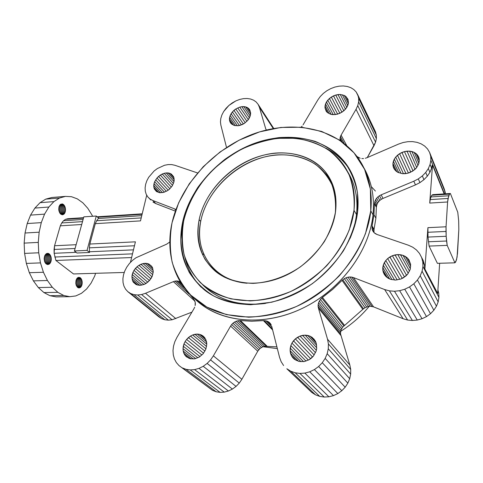 <?xml version="1.0" encoding="UTF-8"?>
<svg xmlns="http://www.w3.org/2000/svg" width="483" height="483" viewBox="0 0 483 483"><rect width="100%" height="100%" fill="white"/><g stroke="black" fill="none" stroke-linecap="round" stroke-linejoin="round"><path stroke-width="0.72" d="M45.752 199.129L40.041 202.685L34.897 208.076L30.55 215.116L27.205 223.544L25.038 233.017L24.15 243.118L24.597 253.406L26.348 263.416L29.33 272.702L33.387 280.865L38.332 287.572L43.929 292.565L49.93 295.693L56.088 296.876L69.83 296.683L75.801 295.934L81.452 293.326L86.59 289.009L91.039 283.189L94.674 276.101L95.61 273.3L94.674 276.101L91.039 283.189L86.59 289.009L81.452 293.326L75.801 295.934L69.83 296.683L56.088 296.876L49.93 295.693L63.762 295.487L69.83 296.683L63.762 295.487L49.93 295.693L43.929 292.565L57.845 292.33L63.762 295.487L57.845 292.33L43.929 292.565L38.332 287.572L52.321 287.282L57.845 292.33L52.321 287.282L38.332 287.572L33.387 280.865L47.437 280.508L52.321 287.282L47.437 280.508L33.387 280.865L29.33 272.702L43.428 272.267L47.437 280.508L43.428 272.267L29.33 272.702L26.348 263.416L40.475 262.891L43.428 272.267L40.475 262.891L26.348 263.416L24.597 253.406L38.731 252.784L40.475 262.891L38.731 252.784L24.597 253.406L24.15 243.118L38.284 242.4L38.731 252.784L38.284 242.4L24.15 243.118L25.038 233.017L39.147 232.196L38.284 242.4L39.147 232.196L25.038 233.017L27.205 223.544L41.278 222.639L39.147 232.196L41.278 222.639L27.205 223.544L30.55 215.116L44.563 214.132L41.278 222.639L44.563 214.132L30.55 215.116L34.897 208.076L48.843 207.032L44.563 214.132L48.843 207.032L34.897 208.076L40.041 202.685L53.909 201.604L48.843 207.032L53.909 201.604L40.041 202.685L45.752 199.129L51.778 197.499L45.752 199.129L59.53 198.024L45.752 199.129M65.471 196.388L59.53 198.024L53.909 201.604L59.53 198.024L65.471 196.388L51.778 197.499L65.471 196.388L71.484 196.702L65.471 196.388M77.34 198.881L71.484 196.702L77.34 198.881L82.834 202.806L77.34 198.881M87.773 208.276L82.834 202.806L87.773 208.276L92.005 215.062L87.773 208.276M92.537 216.281L92.005 215.062L92.537 216.281M44.671 261.78L44.14 258.58L44.804 255.507L46.459 253.611L48.529 253.509L49.791 254.481L51.059 257.113L51.289 259.28L50.63 262.329L49.622 263.79L47.618 264.563L45.637 263.434L44.671 261.78L45.637 263.434L47.618 264.563L48.994 264.255L46.821 264.334L48.994 264.255L49.622 263.79L46.157 263.917L49.622 263.79L50.178 263.138L45.553 263.313L50.178 263.138L50.63 262.329L45.04 262.541L50.63 262.329L50.981 261.394L44.629 261.635L50.981 261.394L51.198 260.361L44.345 260.627L51.198 260.361L51.289 259.28L44.182 259.558L51.289 259.28L51.24 258.182L44.146 258.465L51.24 258.182L51.059 257.113L44.249 257.391L51.059 257.113L50.739 256.123L44.478 256.382L50.739 256.123L50.317 255.229L44.834 255.465L50.317 255.229L49.791 254.481L45.299 254.674L49.791 254.481L49.188 253.901L45.855 254.046L49.188 253.901L48.529 253.509L46.483 253.599L48.529 253.509L47.835 253.327L46.459 253.611L44.804 255.507L44.14 258.58L44.671 261.78M60.321 204.436L62.222 203.904L63.508 204.569L65.271 207.835L65.495 209.948L64.879 212.834L63.925 214.156L62.699 214.772L60.737 214.114L59.651 212.731L58.763 209.761L59.011 206.639L60.321 204.436L59.011 206.639L58.938 210.823L60.158 213.504L62.035 214.76L63.925 214.156L61.1 214.355L63.925 214.156L64.444 213.577L60.49 213.854L64.444 213.577L64.879 212.834L59.946 213.178L64.879 212.834L65.199 211.959L59.481 212.363L65.199 211.959L65.41 210.986L59.119 211.433L65.41 210.986L65.495 209.948L58.872 210.419L65.495 209.948L65.447 208.885L58.745 209.368L65.447 208.885L65.271 207.835L58.745 208.318L65.271 207.835L64.982 206.845L58.872 207.298L64.982 206.845L64.577 205.951L59.119 206.356L64.577 205.951L64.082 205.184L59.481 205.529L64.082 205.184L63.508 204.569L59.946 204.84L63.508 204.569L62.881 204.14L60.502 204.321L62.881 204.14L62.222 203.904L60.321 204.436M80.142 287.62L77.992 287.669L80.142 287.62L78.91 287.965L77.685 287.494L76.266 285.447L75.813 283.485L76.362 279.494L77.274 278.075L78.445 277.339L80.299 277.773L81.705 279.832L82.195 282.827L81.615 285.755L80.142 287.62L80.709 287.18L77.425 287.246L80.709 287.18L81.204 286.54L76.9 286.63L81.204 286.54L81.615 285.755L76.465 285.864L81.615 285.755L81.923 284.849L76.127 284.976L81.923 284.849L82.116 283.859L75.903 283.998L82.116 283.859L82.195 282.827L75.795 282.972L82.195 282.827L82.152 281.782L75.807 281.933L82.152 281.782L81.983 280.774L75.946 280.919L81.983 280.774L81.705 279.832L76.193 279.971L81.705 279.832L81.319 278.999L76.555 279.12L81.319 278.999L80.842 278.305L77.014 278.401L80.842 278.305L80.299 277.773L77.546 277.846L80.299 277.773L79.701 277.429L77.835 277.598L76.779 278.709L76.048 280.4L75.813 283.485L76.266 285.447L77.685 287.494L78.91 287.965L80.142 287.62M54.561 245.75L54.138 253.291L55.895 260.464L73.501 273.946L55.895 260.464L54.138 253.291L54.072 249.457L54.561 245.75L76.133 244.706L54.561 245.75L60.315 225.821L54.561 245.75M67.807 218.721L65.567 219.312L63.496 220.743L61.715 222.953L60.315 225.821L61.715 222.953L63.496 220.743L65.567 219.312L67.807 218.721L83.595 217.682L67.807 218.721M75.082 248.491L54.072 249.457L75.082 248.491M76.121 252.337L54.138 253.291L76.121 252.337M132.511 253.853L54.76 257.028L132.511 253.853M89.452 251.758L133.477 249.85L89.452 251.758L89.379 247.839L134.467 245.762L89.379 247.839L89.452 251.758M76.954 253.007L89.566 252.47L87.049 250.393L96.292 216.034L98.719 218.213L98.351 218.485L98.719 218.213L96.292 216.034L83.819 216.861L74.406 250.955L76.954 253.007L74.406 250.955L87.049 250.393L89.566 252.47L76.954 253.007M131.611 257.548L55.895 260.464L131.611 257.548M124.288 272.466L73.501 273.946L124.288 272.466M142.213 213.812L97.131 216.789L142.213 213.812M142.099 214.283L97.596 217.205L142.099 214.283M83.468 218.135L65.567 219.312L83.468 218.135M141.761 215.672L98.351 218.485L96.642 220.737L95.308 223.665L89.838 244.042L89.379 247.839L89.838 244.042L95.308 223.665L140.499 220.882L146.735 195.15L140.499 220.882L95.308 223.665L96.642 220.737L98.351 218.485L141.761 215.672M83.1 219.475L63.496 220.743L83.1 219.475M82.502 221.637L61.715 222.953L82.502 221.637M81.712 224.498L60.315 225.821L81.712 224.498M135.421 241.832L130.416 262.48L135.421 241.832L89.838 244.042L135.421 241.832M145.631 184.337L145.111 187.869L145.298 191.226L145.111 187.869L145.631 184.337L146.844 180.757L148.704 177.267L154.041 171.06L157.325 168.573L164.522 165.264L168.175 164.582L171.682 164.582L174.906 165.283L197.559 172.95L174.906 165.283L171.682 164.582L168.175 164.582L164.522 165.264L157.325 168.573L154.041 171.06L148.704 177.267L146.844 180.757L145.631 184.337M124.831 270.848L123.509 274.797L124.831 270.848L126.824 267.039L129.402 263.513L132.469 260.397L135.922 257.801L166.611 244.187L169.811 242.001L166.611 244.187L135.922 257.801L132.469 260.397L129.402 263.513L126.824 267.039L124.831 270.848M141.217 217.911L96.642 220.737L141.217 217.911M155.761 203.56L175.359 211.125L155.761 203.56L152.797 200.499L150.026 199.014L147.798 196.907L146.21 194.281L145.298 191.226L146.21 194.281L147.798 196.907L150.026 199.014L152.797 200.499L174.526 208.849L152.797 200.499L155.761 203.56L152.996 202.069L155.761 203.56M150.781 199.974L147.798 196.907L150.781 199.974M343.316 85.956L347.241 86.463L350.785 87.671L353.804 89.53L356.182 91.981L357.825 94.934L358.652 98.278L358.634 101.883L357.752 105.608L356.043 109.303L341.095 135.137L340.062 138.09L340.286 140.619L340.038 139.545L340.835 140.994L340.038 139.545L340.062 138.09L342.157 141.936L340.062 138.09L340.418 136.598L344.113 143.409L340.418 136.598L341.095 135.137L346.716 145.54L341.095 135.137L356.043 109.303L373.999 145.703L375.581 142.171L376.372 138.597L376.354 135.119L375.526 131.871L376.354 135.119L376.372 138.597L375.581 142.171L367.279 157.585L373.999 145.703L356.043 109.303L357.752 105.608L375.581 142.171L357.752 105.608L358.634 101.883L376.372 138.597L358.634 101.883L358.652 98.278L376.354 135.119L358.652 98.278L357.825 94.934L375.526 131.871L356.182 91.981L353.804 89.53L350.785 87.671L347.241 86.463L343.316 85.956L339.163 86.155L343.316 85.956M334.93 87.049L339.163 86.155L334.93 87.049L330.783 88.6L334.93 87.049M326.864 90.75L330.783 88.6L326.864 90.75L323.326 93.418L326.864 90.75M320.289 96.503L323.326 93.418L320.289 96.503L317.868 99.903L320.289 96.503M303.064 124.843L317.868 99.903L303.064 124.843M301.12 127.186L302.11 126.184L301.12 127.186M265.777 128.985L266.447 130.005L265.777 128.985L259.365 107.166L265.777 128.985M258.109 104.34L259.365 107.166L273.251 128.563L259.365 107.166L258.109 104.34L273.746 128.472L258.109 104.34L256.165 101.985L258.109 104.34M253.611 100.186L256.165 101.985L253.611 100.186L250.556 99.009L253.611 100.186M247.109 98.49L250.556 99.009L247.109 98.49L243.414 98.647L247.109 98.49M239.604 99.468L243.414 98.647L239.604 99.468L235.825 100.917L239.604 99.468M232.208 102.939L235.825 100.917L228.894 105.463L232.208 102.939M225.996 108.385L228.894 105.463L223.623 111.609L225.996 108.385M221.872 115.008L223.623 111.609L221.872 115.008L220.797 118.468L221.872 115.008M220.453 121.849L220.797 118.468L220.453 121.849L220.846 125.037L220.453 121.849M226.382 146.935L220.846 125.037L226.382 146.935M175.655 209.447L174.526 208.849L175.655 209.447M122.899 278.751L123.509 274.797L122.899 278.751L123.038 282.549L122.899 278.751M123.926 286.057L123.038 282.549L123.926 286.057L125.532 289.13L123.926 286.057M127.808 291.654L125.532 289.13L127.808 291.654L158.822 316.806L161.606 318.641L164.83 319.776L168.374 320.163L172.099 319.782L191.92 312.145L172.099 319.782L168.374 320.163L164.83 319.776L161.606 318.641L158.822 316.806L127.808 291.654L130.664 293.525L127.808 291.654M133.996 294.654L130.664 293.525L161.606 318.641L130.664 293.525L133.996 294.654L164.83 319.776L133.996 294.654L137.679 295.004L133.996 294.654M141.573 294.545L137.679 295.004L168.374 320.163L137.679 295.004L141.573 294.545L172.099 319.782L141.573 294.545L145.516 293.29L141.573 294.545M173.403 281.643L145.516 293.29L175.854 318.647L145.516 293.29L173.403 281.643L194.818 301.078L173.403 281.643L174.967 281.142L173.403 281.643M176.524 280.955L174.967 281.142L189.01 293.942L174.967 281.142L176.524 280.955L185.152 288.846L176.524 280.955L178.016 281.082L176.524 280.955M179.386 281.523L178.016 281.082L182.399 285.103L178.016 281.082L179.386 281.523L181.047 283.05L179.386 281.523M193.586 298.953L185.255 288.979L193.586 298.953M194.734 300.812L193.973 299.545L195.198 302.267L194.734 300.812M195.349 303.861L195.198 302.267L195.174 305.522L195.349 303.861M194.685 307.188L193.906 308.8L194.685 307.188M176.923 337.412L193.906 308.8L176.923 337.412L174.846 341.656L176.923 337.412M173.518 346.1L174.846 341.656L173.518 346.1L172.992 350.58L173.518 346.1M173.3 354.927L172.992 350.58L173.3 354.927L174.435 358.978L173.3 354.927M176.361 362.582L174.435 358.978L176.361 362.582L179.012 365.589L176.361 362.582M182.296 367.877L212.478 390.318L216.124 391.761L220.091 392.377L224.239 392.124L228.393 391.013L232.383 389.081L236.06 386.406L239.266 383.091L241.874 379.282L257.759 351.201L259.981 348.485L262.945 346.703L264.569 346.257L276.904 346.872L264.569 346.257L262.945 346.703L259.981 348.485L257.759 351.201L241.874 379.282L239.266 383.091L236.06 386.406L232.383 389.081L228.393 391.013L224.239 392.124L220.091 392.377L216.124 391.761L212.478 390.318L179.012 365.589L212.478 390.318L182.296 367.877L186.088 369.344L182.296 367.877M190.242 369.936L186.088 369.344L216.124 391.761L186.088 369.344L190.242 369.936L220.091 392.377L190.242 369.936L194.601 369.616L190.242 369.936M198.984 368.39L194.601 369.616L224.239 392.124L194.601 369.616L198.984 368.39L228.393 391.013L198.984 368.39L203.216 366.301L198.984 368.39M207.129 363.427L203.216 366.301L232.383 389.081L203.216 366.301L207.129 363.427L236.06 386.406L207.129 363.427L210.564 359.895L207.129 363.427M213.377 355.844L210.564 359.895L239.266 383.091L210.564 359.895L213.377 355.844L241.874 379.282L213.377 355.844L230.602 326.079L213.377 355.844M231.677 324.534L230.602 326.079L257.759 351.201L230.602 326.079L231.677 324.534L258.755 349.746L231.677 324.534L232.993 323.187L231.677 324.534M234.503 322.089L232.993 323.187L259.981 348.485L232.993 323.187L234.503 322.089L261.4 347.458L234.503 322.089L236.145 321.273L234.503 322.089M237.853 320.778L236.145 321.273L262.945 346.703L236.145 321.273L237.853 320.778L264.569 346.257L237.853 320.778L239.574 320.621L237.853 320.778M240.407 320.567L239.574 320.621L266.205 346.136L239.574 320.621L240.407 320.567L266.99 346.094L240.407 320.567L251.728 321.237L263.422 320.603L251.728 321.237L240.407 320.567M264.255 320.664L263.422 320.603L272.629 329.955L263.422 320.603L264.255 320.664L272.364 328.917L264.255 320.664L265.976 320.827L264.255 320.664M267.582 321.334L265.976 320.827L271.832 326.81L265.976 320.827L267.582 321.334L271.265 325.107L267.582 321.334L269.007 322.173L267.582 321.334M270.196 323.302L269.007 322.173L271.108 324.691L270.196 323.302M271.7 326.273L279.554 357.36L271.7 326.273M281.148 361.689L279.554 357.36L281.148 361.689L283.606 365.54L281.148 361.689M286.842 368.758L311.783 392.462L315.508 394.828L319.71 396.38L324.226 397.044L328.875 396.791L333.475 395.613L337.84 393.567L341.795 390.723L345.176 387.203L347.845 383.146L349.698 378.714L350.664 374.09L350.706 369.459L349.843 365.009L340.479 333.711L340.883 330.312L342.598 327.202L362.811 309.355L364.985 307.737L368.366 306.421L370.147 306.234L373.558 306.862L403.124 318.732L407.616 320.042L412.391 320.489L417.258 320.054L422.027 318.738L426.501 316.6L430.504 313.721L433.861 310.213L436.451 306.216L438.159 301.905L438.932 297.443L438.733 293.018L437.906 289.957L438.733 293.018L438.932 297.443L438.159 301.905L436.451 306.216L433.861 310.213L430.504 313.721L426.501 316.6L422.027 318.738L417.258 320.054L412.391 320.489L407.616 320.042L403.124 318.732L373.558 306.862L370.147 306.234L368.366 306.421L364.985 307.737L362.811 309.355L342.598 327.202L340.883 330.312L340.479 333.711L349.843 365.009L350.706 369.459L350.664 374.09L349.698 378.714L347.845 383.146L345.176 387.203L341.795 390.723L337.84 393.567L333.475 395.613L328.875 396.791L324.226 397.044L319.71 396.38L315.508 394.828L311.783 392.462L286.842 368.758L290.748 371.21L286.842 368.758M295.167 372.791L290.748 371.21L315.508 394.828L290.748 371.21L295.167 372.791L319.71 396.38L295.167 372.791L299.937 373.431L295.167 372.791M304.864 373.099L299.937 373.431L324.226 397.044L299.937 373.431L304.864 373.099L328.875 396.791L304.864 373.099L309.754 371.795L304.864 373.099M314.415 369.567L309.754 371.795L333.475 395.613L309.754 371.795L314.415 369.567L337.84 393.567L314.415 369.567L318.641 366.506L314.415 369.567M322.276 362.733L318.641 366.506L341.795 390.723L318.641 366.506L322.276 362.733L345.176 387.203L322.276 362.733L325.162 358.404L322.276 362.733M327.19 353.695L325.162 358.404L347.845 383.146L325.162 358.404L327.19 353.695L349.698 378.714L327.19 353.695L328.283 348.792L327.19 353.695M328.398 343.902L328.283 348.792L350.664 374.09L328.283 348.792L328.398 343.902L350.706 369.459L328.398 343.902L327.54 339.217L328.398 343.902M318.4 308.094L327.54 339.217L349.843 365.009L327.54 339.217L318.4 308.094L340.793 335.353L318.4 308.094L318.092 306.367L318.4 308.094M318.146 304.58L318.092 306.367L340.479 333.711L318.092 306.367L318.146 304.58L340.509 332.008L318.146 304.58L318.569 302.787L318.146 304.58M319.341 301.072L318.569 302.787L340.883 330.312L318.569 302.787L319.341 301.072L341.59 328.688L319.341 301.072L320.428 299.484L319.341 301.072M321.787 298.102L320.428 299.484L342.598 327.202L320.428 299.484L321.787 298.102L343.866 325.904L321.787 298.102L322.457 297.443L321.787 298.102M342.061 280.382L332.684 289.371L322.457 297.443L344.494 325.288L322.457 297.443L332.684 289.371L342.061 280.382L362.811 309.355L342.061 280.382L342.803 279.802L342.061 280.382M344.373 278.643L342.803 279.802L363.512 308.818L342.803 279.802L344.373 278.643L364.985 307.737L344.373 278.643L346.118 277.761L344.373 278.643M347.971 277.194L346.118 277.761L366.621 306.922L346.118 277.761L347.971 277.194L368.366 306.421L347.971 277.194L349.861 276.976L347.971 277.194M351.715 277.103L349.861 276.976L370.147 306.234L349.861 276.976L351.715 277.103L371.904 306.385L351.715 277.103L353.465 277.574L351.715 277.103M384.655 289.552L353.465 277.574L373.558 306.862L353.465 277.574L384.655 289.552L403.124 318.732L384.655 289.552L389.413 290.857L384.655 289.552M394.478 291.249L389.413 290.857L407.616 320.042L389.413 290.857L394.478 291.249L412.391 320.489L394.478 291.249L399.658 290.706L394.478 291.249M404.742 289.239L399.658 290.706L417.258 320.054L399.658 290.706L404.742 289.239L422.027 318.738L404.742 289.239L409.524 286.908L404.742 289.239M413.81 283.805L409.524 286.908L426.501 316.6L409.524 286.908L413.81 283.805L430.504 313.721L413.81 283.805L417.421 280.049L413.81 283.805M420.216 275.793L417.421 280.049L433.861 310.213L417.421 280.049L420.216 275.793L436.451 306.216L420.216 275.793L422.076 271.217L420.216 275.793M422.945 266.507L422.076 271.217L438.159 301.905L422.076 271.217L422.945 266.507L438.932 297.443L422.945 266.507L422.782 261.852L422.945 266.507M421.605 257.433L422.782 261.852L424.479 265.167L424.599 268.494L437.676 293.459L439.645 263.265L437.676 293.459L424.599 268.494L437.676 293.459L424.599 268.494L424.479 265.167L422.782 261.852L421.605 257.433L423.307 260.772L424.479 265.167L423.307 260.772L419.473 253.418L421.605 257.433M416.485 249.971L419.473 253.418L416.485 249.971L412.754 247.211L416.485 249.971M408.437 245.231L412.754 247.211L408.437 245.231L377.084 234.503L408.437 245.231M375.508 233.772L377.084 234.503L374.168 232.752L375.508 233.772M373.124 231.49L374.168 232.752L372.405 230.035L373.124 231.49M372.043 228.435L372.405 230.035L373.558 232.021L372.043 228.435L374.228 232.8L372.043 228.435L372.055 226.762L372.043 228.435M372.079 225.953L372.055 226.762L374.017 230.156L374.011 231.822L374.017 230.156L372.055 226.762L372.079 225.953L374.041 229.353L374.017 230.156L374.041 229.353L372.079 225.953L373.951 214.742L372.079 225.953M374.434 203.754L373.951 214.742L375.889 218.195L374.041 229.353L375.889 218.195L373.951 214.742L374.434 203.754L376.36 207.261L375.889 218.195L376.36 207.261L374.434 203.754L374.579 202.963L374.434 203.754M374.917 201.314L374.579 202.963L376.499 206.47L376.36 207.261L376.499 206.47L374.579 202.963L374.917 201.314L376.837 204.834L376.499 206.47L376.837 204.834L374.917 201.314L375.611 199.714L374.917 201.314M376.619 198.211L375.611 199.714L377.519 203.24L376.837 204.834L377.519 203.24L375.611 199.714L376.619 198.211L378.521 201.749L377.519 203.24L378.521 201.749L376.619 198.211L377.917 196.865L376.619 198.211M379.451 195.736L377.917 196.865L379.813 200.409L378.521 201.749L379.813 200.409L377.917 196.865L379.451 195.736L381.335 199.286L379.813 200.409L381.335 199.286L379.451 195.736L381.159 194.854L379.451 195.736M413.804 181.216L381.159 194.854L383.031 198.416L381.335 199.286L383.031 198.416L381.159 194.854L413.804 181.216L415.477 184.904L383.031 198.416L415.477 184.904L413.804 181.216L418.308 178.903L413.804 181.216M422.335 175.939L418.308 178.903L419.944 182.61L415.477 184.904L419.944 182.61L418.308 178.903L422.335 175.939L423.947 179.67L419.944 182.61L423.947 179.67L422.335 175.939L425.722 172.443L422.335 175.939M428.336 168.555L425.722 172.443L427.31 176.198L423.947 179.67L427.31 176.198L425.722 172.443L428.336 168.555L429.906 172.334L427.31 176.198L429.906 172.334L428.336 168.555L430.075 164.437L428.336 168.555M430.866 160.253L430.075 164.437L431.633 168.235L429.906 172.334L431.633 168.235L430.075 164.437L430.866 160.253L444.481 193.876L430.866 160.253L430.691 156.172L430.866 160.253M429.568 152.35L430.691 156.172L445.235 192.331L444.137 188.648L445.314 193.822L445.235 192.331L430.691 156.172L429.568 152.35L444.137 188.648L429.568 152.35L427.533 148.945L429.568 152.35M424.696 146.077L427.533 148.945L424.696 146.077L421.158 143.849L424.696 146.077M417.064 142.346L421.158 143.849L417.064 142.346L412.585 141.616L417.064 142.346M407.881 141.676L412.585 141.616L407.881 141.676L403.13 142.515L407.881 141.676M398.505 144.103L403.13 142.515L398.505 144.103L367.086 157.669L398.505 144.103M365.335 158.267L367.086 157.669L365.335 158.267M361.821 158.569L363.56 158.569L361.821 158.569M358.73 157.669L360.191 158.267L357.498 156.806L358.73 157.669M356.925 156.377L357.498 156.806L356.925 156.377M194.595 298.657C217.736 321.515 260.234 327.408 299.617 309.639C338.988 291.949 369.229 252.277 373.015 214.796C374.699 197.034 371.62 181.318 363.777 167.637C371.62 181.318 374.699 197.034 373.015 214.796C369.362 250.514 341.843 288.411 304.906 307.103C267.944 325.826 226.497 323.598 201.381 304.477L194.595 298.657M344.27 95.441L340.255 94.487L335.721 95.054L331.344 97.053L327.776 100.174L325.542 103.96L324.987 107.842L326.194 111.247L327.426 112.599L330.897 114.344L335.28 114.598L339.893 113.312L344.023 110.667L347.017 107.081L348.418 103.114L348.02 99.377L345.888 96.455L344.27 95.441L348.321 103.519L344.27 95.441L345.888 96.455L348.442 101.569L345.888 96.455L348.02 99.377L348.418 103.114L347.941 105.107L345.695 108.959L342.061 112.134L337.599 114.145L333.016 114.67L330.897 114.344L327.426 112.599L326.194 111.247L324.987 107.842L327.643 112.744L324.987 107.842L325.041 105.922L329.273 113.74L325.041 105.922L325.542 103.96L331.157 114.386L325.542 103.96L326.466 102.016L333.234 114.664L326.466 102.016L327.776 100.174L335.425 114.574L327.776 100.174L329.424 98.502L337.659 114.121L329.424 98.502L331.344 97.053L339.857 113.324L331.344 97.053L333.469 95.888L341.934 112.207L333.469 95.888L335.721 95.054L343.83 110.812L335.721 95.054L338.009 94.583L345.472 109.188L338.009 94.583L340.255 94.487L346.8 107.389L340.255 94.487L344.27 95.441M156.981 178.022L154.669 181.686L154.017 183.625L153.866 187.344L154.367 188.986L156.444 191.516L159.68 192.723L163.586 192.421L167.553 190.634L169.37 189.264L172.298 185.834L173.94 181.946L174.043 178.203L173.506 176.573L171.368 174.091L169.853 173.337L166.224 172.938L164.244 173.3L160.344 175.081L156.981 178.022L168.175 190.163L156.981 178.022L158.563 176.428L169.859 188.762L158.563 176.428L160.344 175.081L171.332 187.144L160.344 175.081L162.258 174.025L172.54 185.369L162.258 174.025L164.244 173.3L173.433 183.498L164.244 173.3L166.224 172.938L173.983 181.596L166.224 172.938L168.114 172.95L174.164 179.724L168.114 172.95L169.853 173.337L173.958 177.949L169.853 173.337L171.368 174.091L173.506 176.573L174.188 180.02L173.94 181.946L172.298 185.834L169.37 189.264L167.553 190.634L163.586 192.421L159.68 192.723L156.444 191.516L154.367 188.986L157.066 191.842L154.367 188.986L153.866 187.344L158.72 192.488L153.866 187.344L153.745 185.538L160.525 192.741L153.745 185.538L154.017 183.625L162.445 192.614L154.017 183.625L154.669 181.686L164.401 192.125L154.669 181.686L156.981 178.022M239.779 107.117L235.764 108.989L232.395 111.941L230.168 115.54L229.594 117.411L229.648 120.955L230.276 122.489L231.272 123.787L234.237 125.477L238.101 125.749L242.273 124.554L244.271 123.449L247.701 120.448L249.94 116.789L250.647 113.052L249.729 109.804L248.697 108.53L245.69 106.9L241.838 106.683L239.779 107.117L248.292 119.627L239.779 107.117L241.838 106.683L249.403 117.852L241.838 106.683L243.837 106.61L250.17 116.011L243.837 106.61L245.69 106.9L250.556 114.157L245.69 106.9L247.332 107.546L250.544 112.346L247.332 107.546L248.697 108.53L250.055 110.571L248.697 108.53L249.729 109.804L250.647 113.052L250.496 114.894L248.993 118.667L247.701 120.448L244.271 123.449L240.19 125.326L238.101 125.749L234.237 125.477L231.272 123.787L229.648 120.955L232.136 124.439L229.648 120.955L229.419 119.235L233.7 125.254L229.419 119.235L229.594 117.411L235.469 125.689L229.594 117.411L230.168 115.54L237.394 125.767L230.168 115.54L231.115 113.692L239.399 125.489L231.115 113.692L232.395 111.941L241.422 124.868L232.395 111.941L233.965 110.359L243.39 123.938L233.965 110.359L235.764 108.989L245.231 122.724L235.764 108.989L239.779 107.117M407.724 274.072L410.23 269.363L410.641 264.352L408.908 259.812L407.32 257.94L403.009 255.35L397.763 254.571L392.383 255.712L387.656 258.58L385.766 260.542L383.273 265.143L382.79 270.088L383.345 272.454L385.947 276.53L387.903 278.075L390.204 279.216L395.48 280.086L400.962 278.987L403.51 277.737L407.724 274.072L405.798 276.077L400.962 278.987L395.48 280.086L390.204 279.216L385.947 276.53L384.408 274.628L383.345 272.454L385.494 275.968L383.345 272.454L382.79 270.088L387.438 277.707L382.79 270.088L382.765 267.618L389.63 278.926L382.765 267.618L383.273 265.143L392.039 279.699L383.273 265.143L384.287 262.758L394.587 280.025L384.287 262.758L385.766 260.542L397.195 279.899L385.766 260.542L387.656 258.58L399.779 279.331L387.656 258.58L389.89 256.95L402.248 278.359L389.89 256.95L392.383 255.712L404.525 277L392.383 255.712L395.04 254.909L406.541 275.304L395.04 254.909L397.763 254.571L408.22 273.324L397.763 254.571L400.455 254.722L409.506 271.12L400.455 254.722L403.009 255.35L410.345 268.759L403.009 255.35L405.328 256.437L410.689 266.308L405.328 256.437L407.32 257.94L410.508 263.833L407.32 257.94L408.908 259.812L410.641 264.352L410.23 269.363L407.724 274.072M131.913 276.693L132.493 280.629L133.374 282.277L136.158 284.608L139.931 285.375L144.121 284.439L148.082 281.939L151.191 278.262L152.266 276.155L153.256 271.826L152.598 267.89L151.68 266.266L148.855 264.002L147.055 263.446L143.028 263.585L138.947 265.336L137.069 266.743L134.008 270.347L132.94 272.418L131.913 276.693L141.893 285.133L131.913 276.693L132.227 274.555L143.928 284.505L132.227 274.555L132.94 272.418L145.902 283.509L132.94 272.418L134.008 270.347L147.756 282.187L134.008 270.347L135.403 268.433L149.416 280.581L135.403 268.433L137.069 266.743L150.835 278.757L137.069 266.743L138.947 265.336L151.952 276.771L138.947 265.336L140.958 264.273L152.737 274.688L140.958 264.273L143.028 263.585L153.153 272.587L143.028 263.585L145.093 263.307L153.177 270.528L145.093 263.307L147.055 263.446L152.797 268.596L147.055 263.446L148.855 264.002L151.68 266.266L152.598 267.89L153.256 271.826L152.266 276.155L149.778 280.218L146.174 283.37L144.121 284.439L139.931 285.375L136.158 284.608L133.374 282.277L136.17 284.614L133.374 282.277L132.493 280.629L137.945 285.199L132.493 280.629L131.913 276.693M304.163 361.58L309.259 359.678L313.455 356.031L316.093 351.207L316.691 348.593L316.335 343.455L314.004 339.102L310.074 336.186L305.165 335.136L300.009 336.083L295.373 338.879L291.943 343.099L290.851 345.556L290.108 350.718L291.376 355.548L294.479 359.328L298.971 361.453L304.163 361.58L298.971 361.453L294.479 359.328L292.722 357.613L291.376 355.548L296.242 360.409L291.376 355.548L290.494 353.224L298.566 361.314L290.494 353.224L290.108 350.718L301.018 361.713L290.108 350.718L290.229 348.128L303.523 361.628L290.229 348.128L290.851 345.556L306.005 361.079L290.851 345.556L291.943 343.099L308.383 360.101L291.943 343.099L293.471 340.847L310.587 358.718L293.471 340.847L295.373 338.879L312.531 356.985L295.373 338.879L297.582 337.273L314.173 354.957L297.582 337.273L300.009 336.083L315.441 352.699L300.009 336.083L302.569 335.365L316.305 350.284L302.569 335.365L305.165 335.136L316.715 347.784L305.165 335.136L307.701 335.413L316.649 345.279L307.701 335.413L310.074 336.186L316.087 342.845L310.074 336.186L312.205 337.43L314.946 340.473L312.205 337.43L315.399 341.137L316.335 343.455L316.691 348.593L316.093 351.207L313.455 356.031L311.511 358.042L309.259 359.678L304.163 361.58M419.244 159.04L417.59 155.146L414.185 152.374L409.572 151.137L404.458 151.596L399.598 153.679L395.716 157.066L394.327 159.094L392.927 163.453L393.5 167.667L395.982 171.103L397.841 172.359L402.442 173.681L405.014 173.699L407.628 173.276L412.585 171.187L416.545 167.74L418.882 163.465L419.244 159.04L418.882 163.465L416.545 167.74L414.734 169.605L410.182 172.425L407.628 173.276L402.442 173.681L397.841 172.359L394.52 169.521L393.5 167.667L392.963 165.621L395.142 170.197L392.963 165.621L392.927 163.453L396.833 171.676L392.927 163.453L393.385 161.25L398.819 172.745L393.385 161.25L394.327 159.094L401.047 173.421L394.327 159.094L395.716 157.066L403.444 173.687L395.716 157.066L397.497 155.236L405.925 173.554L397.497 155.236L399.598 153.679L408.401 173.017L399.598 153.679L401.947 152.447L410.798 172.111L401.947 152.447L404.458 151.596L413.031 170.861L404.458 151.596L407.03 151.155L415.024 169.304L407.03 151.155L409.572 151.137L416.702 167.498L409.572 151.137L411.993 151.547L418.012 165.5L411.993 151.547L414.185 152.374L418.9 163.375L414.185 152.374L416.074 153.588L419.322 161.201L416.074 153.588L417.59 155.146L419.244 159.046L417.59 155.146L418.658 156.981L419.244 159.04M186.329 356.75L190.151 358.73L194.709 358.845L199.316 357.058L203.234 353.641L205.867 349.124L206.796 344.222L205.897 339.694L203.325 336.222L199.485 334.339L197.269 334.079L192.669 334.967L190.453 336.083L186.607 339.434L185.116 341.553L183.999 343.86L183.021 348.69L183.202 351.038L184.886 355.144L186.329 356.75L184.886 355.144L188.919 358.265L184.886 355.144L183.836 353.218L191.093 358.857L183.836 353.218L183.202 351.038L193.351 358.954L183.202 351.038L183.021 348.69L195.627 358.585L183.021 348.69L183.292 346.269L197.855 357.782L183.292 346.269L183.999 343.86L199.962 356.581L183.999 343.86L185.116 341.553L201.888 355.023L185.116 341.553L186.607 339.434L203.56 353.176L186.607 339.434L188.406 337.593L204.925 351.093L188.406 337.593L190.453 336.083L205.939 348.853L190.453 336.083L192.669 334.967L206.573 346.516L192.669 334.967L194.969 334.29L206.79 344.18L194.969 334.29L197.269 334.079L206.573 341.904L197.269 334.079L199.485 334.339L205.921 339.772L199.485 334.339L201.526 335.063L204.846 337.865L201.526 335.063L203.325 336.222L204.798 337.786L206.573 341.861L206.796 344.222L205.867 349.124L203.234 353.641L199.316 357.058L194.709 358.845L190.151 358.73L186.329 356.75M375.4 191.045L371.324 186.661M203.246 254.601L203.482 253.466M175.721 210.117L174.526 208.849L175.721 210.117M437.821 291.231L438.733 293.018L437.821 291.231M432.194 165.24L431.633 168.235L432.514 165.053L429.725 203.077L447.608 201.979L446.044 226.787L427.92 227.662L424.913 268.669L427.92 227.662L428.016 237.068L429.079 246.082L437.387 263.332L429.079 246.082L428.016 237.068L427.92 227.662L446.044 226.787L447.608 201.979L448.061 198.453L449.492 194.1L450.379 193.484L457.769 212.266L458.675 220.822L458.82 229.654L458.675 220.822L457.769 212.266L450.379 193.484L449.492 194.1L448.707 195.784L447.608 201.979L429.725 203.077L432.514 165.053L432.194 165.24M368.366 177.225L366.156 173.077M172.081 222.603C165.198 252.615 174.055 283.443 197.952 301.35C223.164 320.525 264.847 322.698 302.08 303.789C339.289 284.916 367.05 246.741 370.781 210.823L373.015 214.796L370.781 210.823C372.695 189.885 368.245 171.978 357.42 157.102C335.124 127.12 291.14 119.639 252.132 134.431C213.039 149.295 180.769 184.512 172.081 222.603L178.692 202.721L189.239 183.848L203.228 166.707L220.073 151.958L239.115 140.179L259.637 131.871L280.822 127.458L301.803 127.246L321.648 131.424L339.368 140.01L353.997 152.803L364.605 169.382L370.389 189.046L370.781 210.823L365.516 233.518C359.261 248.697 350.404 262.915 338.957 276.173C326.267 288.472 312.121 298.566 296.514 306.457C280.508 312.821 264.569 316.407 248.703 317.21L226.394 314.602L206.802 307.055L190.863 295.228C182.218 285.507 175.975 274.471 172.141 262.106C169.72 249.288 169.702 236.115 172.081 222.603M347.766 105.481L342.369 94.777L347.766 105.481M166.333 191.298L155.671 179.797L166.333 191.298M246.885 121.269L237.727 107.896L246.885 121.269M139.871 285.368L132.004 278.745L139.871 285.368M369.266 306.325C361.097 316.13 351.558 324.467 340.66 331.332C351.558 324.467 361.097 316.13 369.266 306.325M277.345 348.635L262.939 346.709L277.345 348.635M205.498 287.494L205.432 287.071L205.498 287.494M444.161 193.894L432.514 165.053L444.161 193.894M457.504 253.509L458.82 229.654L457.093 257.083L455.765 261.871L454.914 262.818L447.192 245.382L446.177 236.284L446.044 226.787L445.996 231.448L427.841 232.281L445.996 231.448L446.177 236.284L428.016 237.068L446.177 236.284L446.582 241.017L428.439 241.76L446.582 241.017L447.192 245.382L429.079 246.082L447.192 245.382L454.914 262.818L437.387 263.332L454.914 262.818L456.501 259.92L457.504 253.509M182.64 221.975L180.751 239.761C181.445 251.456 184.313 262.39 189.354 272.545C195.615 282.024 203.814 289.891 213.945 296.139C225.036 301.247 237.322 304.109 250.816 304.713L271.669 302.213C285.845 298.271 299.394 292.094 312.308 283.684C324.491 274.157 334.852 263.211 343.401 250.84C350.628 237.986 355.373 224.903 357.631 211.602L357.456 192.506C354.987 180.467 350.308 169.799 343.419 160.501C335.45 152.205 326.025 145.83 315.145 141.368C303.692 138.078 291.678 136.822 279.108 137.589C260.174 140.13 241.542 147.647 225.126 159.173C214.657 167.516 205.529 176.971 197.734 187.537C190.857 198.567 185.828 210.045 182.64 221.975L183.317 222.687L182.64 221.975C190.054 188.503 218.322 157.301 252.675 144.025C286.962 130.802 325.494 137.136 345.303 162.856C355.41 176.277 359.515 192.524 357.631 211.602C354.075 243.39 329.285 276.904 296.381 293.29C263.452 309.706 226.684 307.472 204.635 290.096C184.325 272.563 176.995 249.856 182.64 221.975M430.238 199.588L429.725 203.077L430.238 199.588L448.061 198.453L430.238 199.588L430.945 196.931L430.238 199.588M431.808 195.259L430.945 196.931L448.707 195.784L430.945 196.931L431.808 195.259L449.492 194.1L431.808 195.259L432.774 194.649L431.808 195.259M184.965 257.62C187.652 269.031 193.097 278.926 201.302 287.3C193.097 278.926 187.652 269.031 184.965 257.62M350.773 171.465L346.945 165.784C341.197 158.315 334.097 152.411 325.645 148.064C336.222 153.509 344.602 161.31 350.773 171.465M329.104 178.064L329.654 178.197L329.104 178.064M432.774 194.649L450.379 193.484L432.774 194.649M202.323 284.421C217.791 300.1 238.825 306.439 265.445 303.439C242.617 306.198 223.629 301.718 208.487 290.005L202.323 284.421M350.109 238.324C353.441 230.397 355.566 222.476 356.496 214.549C358.175 198.302 355.228 184.041 347.657 171.767C355.228 184.041 358.175 198.302 356.496 214.549C355.573 222.47 353.441 230.397 350.109 238.324M183.745 220.598C178.293 247.598 185.351 269.592 204.919 286.582C226.322 303.572 262.112 305.787 294.195 289.842C326.26 273.927 350.471 241.325 354.009 210.365L356.496 214.549L354.009 210.365C355.893 191.679 351.859 175.776 341.916 162.662C322.62 137.812 285.181 131.738 251.83 144.671C218.419 157.651 190.93 188.056 183.745 220.598C188.092 203.156 197.402 186.438 210.552 172.153C219.934 163.145 230.313 155.484 241.687 149.181C253.448 143.789 265.481 140.173 277.791 138.331L295.862 138.277C307.556 140.07 318.255 143.831 327.963 149.561C336.856 156.371 343.92 164.842 349.167 174.961C353.164 185.87 354.782 197.674 354.009 210.365L349.372 229.636C343.974 242.49 336.416 254.529 326.695 265.753C315.93 276.173 303.946 284.753 290.742 291.497C277.182 296.96 263.652 300.1 250.152 300.909L231.103 298.892C219.324 295.433 209.127 290.054 200.505 282.748C192.983 274.537 187.513 265.149 184.089 254.583C181.892 243.595 181.777 232.263 183.745 220.598M199.147 219.674C196.635 234.092 198.567 247.26 204.931 259.172C209.96 266.459 216.456 272.46 224.426 277.17C233.12 280.979 242.683 283.044 253.128 283.37C269.14 282.543 285.707 276.807 300.408 266.845C309.754 259.516 317.723 251.112 324.335 241.633C329.955 231.78 333.699 221.727 335.57 211.476L335.649 196.696C333.904 187.332 330.426 178.982 325.216 171.658C313.545 158.086 295.089 151.559 275.28 153.093C240.19 156.456 206.054 186.353 199.147 219.674L200.693 221.365L199.147 219.674C204.635 193.689 226.479 169.122 253.164 158.509C279.814 147.925 309.597 152.507 325.246 171.688C333.874 182.538 337.315 195.802 335.57 211.476C332.431 236.447 312.682 262.438 286.848 274.936C261.001 287.451 232.257 285.326 215.273 271.168C200.487 257.837 195.114 240.673 199.147 219.674M221.166 274.652L221.721 275.684L221.166 274.652M334.025 188.696L333.155 187.893L334.025 188.696M87.049 250.393L74.406 250.955L83.819 216.861L96.292 216.034L87.049 250.393M335.359 212.635C337.086 197.149 333.675 184.041 325.131 173.312C309.688 154.421 280.321 149.893 254.052 160.326C227.741 170.783 206.223 195.011 200.843 220.634C196.895 241.313 202.196 258.224 216.74 271.361C224.945 278.13 235.052 282.09 247.061 283.231C213.377 280.726 193.846 251.13 200.843 220.634C207.618 187.754 241.307 158.255 275.92 154.977C290.857 154.023 304.073 157.168 315.568 164.407C322.493 169.919 327.951 176.7 331.942 184.748C334.942 193.393 336.083 202.685 335.359 212.635L334.948 215.358L335.359 212.635M328.82 178.577C334.55 188.129 336.796 199.147 335.552 211.62C336.796 199.111 334.538 188.074 328.778 178.511M243.323 282.863C232.921 281.257 224.082 277.447 216.819 271.44L213.238 268.15C220.997 276.016 231.025 280.919 243.323 282.863M197.952 301.35L201.381 304.477M346.945 165.784L345.303 162.856M204.919 286.582L208.487 290.005M331.827 182.568L325.246 171.688"/></g></svg>
